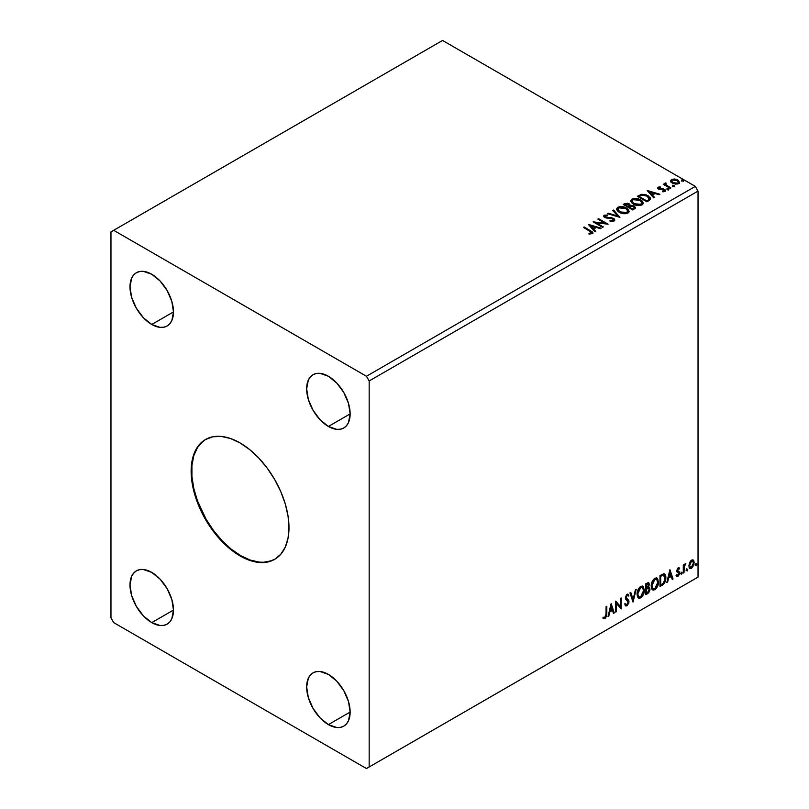 <?xml version="1.0" encoding="UTF-8"?>
<svg xmlns="http://www.w3.org/2000/svg" width="809" height="809" viewBox="0 0 809 809"><rect width="100%" height="100%" fill="white"/><g stroke="black" fill="none" stroke-linecap="round" stroke-linejoin="round"><path stroke-width="1.21" d="M205.749 439.358A69.19 39.944 -120 0 0 195.485 494.896A69.19 39.944 -120 0 0 240.607 555.611L240.071 555.925A69.19 39.944 60 0 1 194.868 494.956A69.19 39.944 60 0 1 205.476 439.52A69.19 39.944 60 0 1 240.071 442.948L249.607 449.541L258.789 458.056L267.243 468.158L274.656 479.464L280.743 491.538L285.264 503.916L288.044 516.112L288.985 527.68L288.044 538.157L285.264 547.147L280.743 554.307L274.656 559.353L267.243 562.093L258.789 562.437L249.607 560.354L240.071 555.925L230.525 549.331L221.342 540.816L212.888 530.714L205.476 519.408L199.388 507.334L194.868 494.956L192.087 482.751L191.146 471.192L192.087 460.715L194.868 451.725L199.388 444.566L205.476 439.52L212.888 436.769L221.342 436.435L230.525 438.518L240.071 442.948A69.19 39.944 60 0 1 285.264 503.916A69.19 39.944 60 0 1 274.656 559.353A69.19 39.944 60 0 1 240.071 555.925L240.607 555.611A69.19 39.944 -120 0 0 274.929 559.191M328.403 426.464A30.752 17.758 60 0 1 308.31 399.373A30.752 17.758 60 0 1 313.022 374.729A30.752 17.758 60 0 1 328.403 376.256L336.716 382.97L343.774 392.486L348.487 403.347L350.145 413.915L328.403 426.464L320.081 419.75L313.022 410.234L308.31 399.373L306.651 388.805L308.31 380.149L310.322 376.974L313.022 374.729L316.319 373.505L320.081 373.364L328.403 376.256A30.752 17.758 60 0 1 348.487 403.347A30.752 17.758 60 0 1 343.774 427.991L340.478 429.205L336.716 429.357L328.403 426.464L350.145 413.915L348.487 422.561L346.474 425.746L343.774 427.991A30.752 17.758 60 0 1 328.403 426.464M151.738 622.617A30.752 17.758 60 0 1 131.645 595.525A30.752 17.758 60 0 1 136.357 570.881A30.752 17.758 60 0 1 151.738 572.398L160.051 579.123L167.109 588.628L171.821 599.499L173.48 610.067L151.738 622.617L143.415 615.902L136.357 606.386L131.645 595.525L129.996 584.958L131.645 576.301L133.657 573.126L136.357 570.881L139.654 569.657L143.415 569.506L151.738 572.398A30.752 17.758 60 0 1 171.821 599.499A30.752 17.758 60 0 1 167.109 624.144L163.812 625.357L160.051 625.509L151.738 622.617L173.48 610.067L171.821 618.713L169.809 621.899L167.109 624.144A30.752 17.758 60 0 1 151.738 622.617M328.403 724.611A30.752 17.758 60 0 1 308.31 697.52A30.752 17.758 60 0 1 313.022 672.876A30.752 17.758 60 0 1 328.403 674.403L336.716 681.117L343.774 690.633L348.487 701.494L350.145 712.062L328.403 724.611L320.081 717.896L313.022 708.381L308.31 697.52L306.651 686.952L308.31 678.296L310.322 675.121L313.022 672.876L316.319 671.652L320.081 671.51L328.403 674.403A30.752 17.758 60 0 1 348.487 701.494A30.752 17.758 60 0 1 343.774 726.138L340.478 727.352L336.716 727.503L328.403 724.611L350.145 712.062L348.487 720.708L346.474 723.893L343.774 726.138A30.752 17.758 60 0 1 328.403 724.611M151.738 324.47A30.752 17.758 60 0 1 131.645 297.378A30.752 17.758 60 0 1 136.357 272.734A30.752 17.758 60 0 1 151.738 274.261L160.051 280.976L167.109 290.492L171.821 301.353L173.48 311.92L151.738 324.47L143.415 317.755L136.357 308.239L131.645 297.378L129.996 286.811L131.645 278.154L133.657 274.979L136.357 272.734L139.654 271.511L143.415 271.359L151.738 274.261A30.752 17.758 60 0 1 171.821 301.353A30.752 17.758 60 0 1 167.109 325.997L163.812 327.21L160.051 327.362L151.738 324.47L173.48 311.92L171.821 320.566L169.809 323.752L167.109 325.997A30.752 17.758 60 0 1 151.738 324.47M606.77 215.538L604.192 215.801L604.192 215.174L603.595 216.033L604.04 216.943L606.032 217.955L612.828 218.743L613.576 219.573L613.232 220.372L610.037 220.392L609.925 221.009L612.069 221.373L614.527 220.685L614.344 218.915L611.412 217.631L605.759 217.166L604.97 215.882L607.65 215.71L607.64 215.042L604.192 215.174L603.595 216.064L604.707 217.439L612.828 218.743L613.111 220.442L610.037 220.392L609.925 221.009L614.142 220.978L614.83 219.987L613.576 218.329L605.405 216.994L605.152 215.74L607.65 215.71L607.64 215.042L604.192 215.174L604.192 215.801L606.76 215.538M110.964 231.89L110.964 617.914L113.685 622.617L366.447 768.55L695.315 578.678L366.447 768.55L369.167 766.983L369.167 380.958L698.036 191.086L698.036 577.11L369.167 766.983L698.036 577.11L695.315 578.678L698.036 577.11L698.036 191.086L369.167 380.958L366.447 376.256L113.685 230.322L442.553 40.45L695.315 186.383L366.447 376.256L695.315 186.383L698.036 191.086L695.315 186.383L442.553 40.45L110.964 231.89L110.964 617.914L113.685 622.617L366.447 768.55L369.167 766.983L369.167 380.958L366.447 376.256L113.685 230.322L110.964 231.89M611.078 603.777L608.034 616.519L608.823 616.064L609.804 611.978L612.474 610.431L613.455 613.394L614.253 612.929L611.199 603.706L608.034 616.519L608.823 616.064L609.804 611.978L612.474 610.431L613.455 613.394L614.253 612.929L611.078 603.777M625.357 605.698L627.309 604.768L628.462 601.411L626.449 605.536L626.995 605.85L629.008 601.724L625.559 597.406L626.52 598.518L625.539 597.042L626.49 595.09L625.539 597.042L626.075 597.355L627.036 595.404L626.49 595.09L628.31 596.081L628.886 595.07L627.835 594.099L628.886 595.07L627.046 594.271L625.347 597.821L625.721 599.277L628.269 602.129L626.945 604.758L625.458 603.787L624.861 604.687L625.761 605.941L626.995 605.85L628.886 602.816L628.765 600.46L626.075 597.355L626.823 595.555L628.31 596.081L628.886 595.07L627.673 594.089L626.611 594.605L625.438 598.63L627.915 601.016L628.269 602.321L626.945 604.758L625.458 603.787L624.861 604.687L625.296 605.496L626.995 605.85L625.509 605.739M637.057 594.322L637.543 596.921L639.11 598.306L642.346 596.425L644.328 591.055L643.489 586.758L642.306 586.009L640.243 586.697L637.482 591.308L637.057 594.322L638.564 598.104L640.728 597.922C643.206 595.778 644.419 593.149 644.369 590.044L642.872 586.222L640.667 586.414C638.21 588.578 636.996 591.217 637.057 594.322M651.205 586.151L651.69 588.76L653.257 590.135L656.483 588.254L658.475 582.885L657.636 578.587L656.453 577.848L654.39 578.526L651.629 583.137L651.205 586.151L652.711 589.933L654.875 589.761C657.353 587.617 658.566 584.988 658.516 581.873L657.019 578.051L654.815 578.243C652.357 580.417 651.144 583.046 651.205 586.151M669.862 569.839L666.808 582.581L667.607 582.126L668.588 578.041L671.258 576.493L672.239 579.456L673.037 578.991L669.983 569.769L666.808 582.581L667.607 582.126L668.588 578.041L671.258 576.493L672.239 579.456L673.037 578.991L669.862 569.839M680.956 573.642L681.835 573.965L682.027 572.418L680.996 573.308L681.572 574.208L682.179 572.934L681.572 572.378L680.956 573.642L681.572 574.208M686.568 570.406L687.448 570.729L687.64 569.182L686.608 570.062L687.175 570.962L687.792 569.698L687.175 569.131L686.568 570.406L687.175 570.962M695.72 565.117L696.468 565.582L696.782 563.893L695.75 564.783L696.327 565.683L696.933 564.419L696.327 563.853L695.72 565.117L696.327 565.683M692.868 559.858L693.546 560.303L691.574 560.121L689.602 562.589L689.046 567.18L689.541 568.191L691.26 568.585L693.889 565.046L693.717 560.526L692.706 559.828L690.987 560.546L689.602 562.589L688.884 565.845L689.976 568.585L691.574 568.434L694.253 562.751L693.161 559.98M683.281 573.075L684.01 572.651L684.242 566.522L685.719 563.671L684.01 565.815L684.01 564.631L683.281 565.046L683.281 573.075L684.01 572.651L684.121 567.139L685.84 563.711L684.01 565.815L684.01 564.631L683.281 565.046L683.281 573.075M678.559 568.687L677.709 568.484L679.186 569.101L679.621 568.161L678.943 567.726L679.621 568.161L677.598 568.373L676.809 570.75L677.163 572.003L678.711 572.812L678.832 573.955L676.567 576.008L678.073 576.22L679.418 574.319L679.489 572.145L677.548 570.284L678.094 568.919L679.186 569.101L679.621 568.161L678.205 567.837L676.809 570.75L678.882 573.48L677.993 575.28L676.991 575.017L676.89 576.301L676.344 575.988M662.197 585.251L664.391 583.218L665.655 579.82L665.736 576.332L663.977 573.814L659.982 575.543L659.982 586.525L662.197 585.251L661.651 584.937L659.982 585.898L662.197 585.251C664.735 583.39 665.949 580.902 665.837 577.798C665.949 575.472 665.231 574.147 663.683 573.803L659.982 575.543L659.982 586.525L662.197 585.251M645.835 594.696L648.687 592.805L649.849 590.378L649.758 587.961L648.484 587.243L649.374 584.391L648.505 582.541L645.835 583.714L645.835 594.696L647.736 593.594L649.981 589.185L648.484 587.243L649.374 584.391L648.717 582.622L645.835 583.714L645.835 594.696M633.032 602.088L636.198 589.276L635.409 589.731L633.093 599.398L630.777 592.4L629.978 592.866L633.032 602.088L636.198 589.276L635.409 589.731L633.093 599.398L630.777 592.4L629.978 592.866L633.032 602.088M616.448 611.665L616.448 603.494L621.201 608.914L621.201 597.932L620.473 598.357L620.473 606.548L615.71 601.097L615.71 612.089L616.448 611.665L615.71 611.462L616.448 611.665L616.448 603.494L621.201 608.914L621.201 597.932L620.473 598.357L620.473 606.548L615.71 601.097L615.71 612.089L616.448 611.665M603.271 618.278L605.071 618.511L604.525 618.197L605.961 616.296L606.265 613.343L604.525 618.197L605.071 618.511L606.811 613.657L606.265 613.343L606.265 606.558L606.265 613.343L606.811 613.657L606.811 606.244L606.083 606.659L606.002 615.71L605.243 617.257L603.645 617.227L603.271 618.278L605.071 618.511L606.619 616.205L606.811 606.244L606.083 606.659L606.083 613.97L605.061 617.388L603.645 617.227L603.635 618.531M672.795 186.06L674.393 185.746L672.957 185.14L672.795 186.06L674.2 186.161L674.018 185.352L672.613 185.251L672.795 186.06L672.613 185.251M667.192 189.296L668.78 188.982L667.344 188.376L667.192 189.296L668.588 189.397L668.406 188.588L667 188.487L667.192 189.296L667 188.487M647.251 190.6L653.712 197.851L654.511 197.386L652.438 195.07L655.108 193.523L659.133 194.716L659.932 194.261L647.372 190.53L653.712 197.851L654.511 197.386L652.438 195.07L655.108 193.523L659.133 194.716L659.932 194.261L647.251 190.6M633.386 204.141L636.37 205.304L639.919 205.537L642.417 204.616L643.216 202.968L642.154 200.986L639.747 199.418L634.064 198.468L631.748 199.267L630.787 200.763L631.414 202.513L633.386 204.141C636.056 205.719 638.938 205.971 642.012 204.879L643.226 203.13L640.657 199.894C637.957 198.276 635.065 198.033 631.96 199.145L630.777 200.915L633.386 204.141M588.467 224.538L594.928 231.789L595.727 231.323L593.654 229.008L596.324 227.46L600.349 228.654L601.148 228.199L588.588 224.467L594.928 231.789L595.727 231.323L593.654 229.008L596.324 227.46L600.349 228.654L601.148 228.199L588.467 224.538M619.239 212.312L622.222 213.475L625.772 213.707L628.269 212.787L629.068 211.139L628.006 209.157L626.065 207.812L619.916 206.639L617.601 207.438L616.64 208.934L617.267 210.674L619.239 212.312C621.909 213.889 624.791 214.142 627.865 213.05L629.078 211.301L626.51 208.055C623.81 206.447 620.918 206.194 617.813 207.306L616.63 209.076L619.239 212.312M681.947 180.771L683.534 180.458L682.098 179.851L681.947 180.771L683.342 180.882L683.16 180.073L681.765 179.962L681.947 180.771L681.765 179.962M630.251 205.628L629.119 203.787L629.119 204.414L626.854 203.726L624.568 204.323L629.119 204.414L629.119 203.787L624.568 203.696L624.568 204.323L623.769 204.778L624.568 203.696L623.223 204.465L632.739 209.956L635.378 208.196L634.185 206.012L630.251 205.466L629.635 204.141L627.4 203.17L623.223 204.465L632.739 209.956L635.51 207.691L634.185 206.012L630.272 205.223L630.272 205.85M619.927 217.358L613.586 210.027L612.787 210.492L617.692 215.993L608.166 213.161L607.367 213.627L619.927 217.358L613.586 210.027L612.787 210.492L617.692 215.993L608.166 213.161L607.367 213.627L619.927 217.358M589.791 231.081L591.541 232.527L588.962 233.407L589.316 234.044L592.208 233.639L592.542 232.031L584.199 226.995L583.461 227.42L589.791 231.081L591.227 233.083L588.962 233.407L589.316 234.044L592.208 233.639L592.855 232.759L584.199 226.995L583.461 227.42L589.791 231.081M603.342 226.935L596.263 222.839L608.095 224.184L598.589 218.693L597.851 219.118L604.95 223.213L593.098 221.858L602.614 227.349L603.342 226.935L596.263 222.839L608.095 224.184L598.589 218.693L597.851 219.118L604.95 223.213L593.098 221.858L602.614 227.349L603.342 226.935M649.091 200.521L650.588 199.075L650.345 197.72L646.057 194.797L641.861 194.281L637.371 196.304L646.887 201.795L650.638 198.69L648.1 195.738L641.416 194.362L637.371 196.304L646.887 201.795L649.091 200.521M662.419 191.753L664.159 191.602L664.159 190.975L662.419 191.126L662.652 191.743L665.099 191.42L664.634 189.367L664.634 189.994L663.319 188.881L663.319 189.508L661.418 189.488L663.319 189.508L663.319 188.881L659.527 189.397L659.962 188.861L659.163 188.598L659.163 189.235L658.931 187.658L660.599 187.536L660.427 186.94L660.427 187.516L660.427 186.94L658.03 187.192L657.575 188.153L658.748 189.195L664.27 190.064L664.159 190.975L662.419 191.126L662.652 191.743L665.099 191.42L665.453 190.075L663.319 188.881L659.527 188.77L658.789 187.759L660.599 187.536L659.8 186.899L658.03 187.192L658.03 187.819L659.274 187.536M670.176 188.345L670.904 187.921L665.949 184.786L665.898 182.915L664.786 183.421L664.978 184.503L663.228 184.331L670.176 188.345L670.904 187.921L666.303 185.13L665.898 182.915L665.109 183.107L664.978 184.503L663.228 184.331L670.176 188.345M670.57 181.277L672.33 183.107L675.343 184.098L677.902 183.936L679.439 182.753L678.276 180.387L674.959 179.052L671.399 179.467L670.57 181.277L672.33 183.107L678.589 183.623L679.52 182.318L677.699 180.013L674.514 178.991L671.399 179.467L670.489 181.408M681.947 181.398L681.765 180.589L683.16 180.7L683.16 180.073L683.342 181.509M683.342 180.882L683.16 180.073M683.403 180.872L681.694 180.64M630.251 205.466L630.251 206.103L634.185 206.639L634.185 206.012L635.459 207.994L633.336 206.244L630.251 206.103M634.276 207.488L633.983 208.671L632.486 209.602L628.957 206.932L630.595 206.113L633.447 206.426L634.276 207.488L633.326 209.116L634.195 207.792M629.22 205.83L628.674 206.578M628.35 206.78L628.35 206.153L627.976 206.993L624.932 204.606L628.401 204.222L629.22 205.233L628.35 206.78L629.129 205.526M627.976 206.366L624.932 204.606L627.976 206.993L624.932 204.606L626.672 203.828L628.401 204.222L629.169 205.476L627.976 206.366M633.326 208.489L632.486 209.602L633.326 208.489L632.486 208.975L628.957 206.932L632.486 209.602L628.957 206.932L632.84 206.153L634.276 207.478L633.326 208.489M629.068 211.766L628.006 209.784L624.599 207.812L619.451 207.347L616.67 209.359L617.813 207.943C620.918 206.821 623.81 207.074 626.51 208.682L629.048 211.604M627.733 211.028L626.864 213.131L623.264 213.616L619.32 212.089L617.884 209.814M627.855 211.746L626.864 213.131L626.864 212.504L626.864 213.131L619.967 212.514L617.914 209.632M618.814 207.852L625.782 208.479L627.865 211.018L626.864 212.504L619.967 211.887L617.874 209.288L618.814 207.852L621.292 207.296L626.115 208.682L627.43 209.865L627.774 211.523L625.185 213.02L620.685 212.251L618.015 209.966L618.814 207.852M608.085 213.839L608.166 213.161L608.166 213.788L617.692 216.62L617.692 215.993L617.692 216.62L608.085 213.839M613.161 210.906L613.586 210.027L619.421 217.206L613.161 210.906M613.596 220.432L612.393 221.282L610.026 221.039L610.037 220.392L610.037 221.019L613.111 221.069L613.606 219.735L613.111 220.442M613.111 221.069L612.828 219.37M605.405 216.994L605.152 215.74M614.769 220.24L612.575 218.521L605.405 217.621L608.924 218.096L608.924 217.469L608.924 218.096L613.576 218.956L613.576 218.329L614.779 220.281M605.405 217.621L604.849 216.67M592.845 233.255L584.007 227.733L584.199 226.995L584.199 227.632L590.621 231.334L590.621 230.707L592.795 233.063M591.541 233.154L588.962 234.034L590.61 233.902L590.61 233.275L590.61 233.902L591.227 233.71L591.45 232.901M591.551 233.225L591.551 232.598L591.227 233.083M589.094 225.246L600.43 228.613L589.094 225.246M593.654 229.635L595.353 231.546L593.654 229.635M590.813 226.449L592.987 228.886L595.04 227.703L595.04 227.076L592.987 228.886L590.813 225.822L595.04 227.076L592.987 228.259L590.813 226.449M594.241 222.515L604.95 223.84L604.95 223.213L604.95 223.84L594.241 222.515M598.397 219.431L598.589 218.693L598.589 219.32L606.972 224.164L598.397 219.431M596.263 223.476L596.263 222.839L596.263 223.476L602.796 227.248L596.263 223.476M630.808 201.239L631.96 199.772C635.065 198.66 637.957 198.903 640.657 200.521L643.195 203.433M643.216 203.595L641.072 200.774L636.491 199.125L632.416 199.54L630.787 201.39M641.881 202.857L640.839 205.061L637.411 205.446L633.467 203.929L632.031 201.643M642.002 203.585L641.011 204.96L641.011 204.333L641.011 204.96L634.114 204.343L632.051 201.461M632.962 199.692L639.929 200.308L642.012 202.847L641.011 204.333L634.114 203.716L632.021 201.117L632.962 199.692L635.439 199.135L640.263 200.521L641.577 201.694L641.921 203.352L639.332 204.849L634.832 204.09L632.163 201.795L632.962 199.692M650.507 198.68L648.1 196.365L644.176 194.959L641.224 195.03L637.917 196.617L638.807 195.465L638.807 196.102L641.416 194.989L641.416 194.362L641.416 194.989L648.1 196.365L648.1 195.738L650.608 199.004M649.344 199.024L646.634 201.431L639.08 197.072L646.634 201.431L646.634 200.804L639.08 196.445L639.08 197.072L639.08 196.445L641.931 195.1L647.362 196.162L649.142 199.712L649.344 199.054L646.634 201.431L647.422 200.349L646.634 200.804L639.08 196.445L641.588 195.202L646.806 195.859L648.818 197.275L649.142 199.085M647.878 191.308L659.214 194.676L647.878 191.308M652.438 195.697L654.137 197.598L652.438 195.697M649.597 192.512L651.771 194.949L653.824 193.766L653.824 193.139L651.771 194.949L649.597 191.885L653.824 193.139L651.771 194.322L649.597 192.512M659.163 188.598L658.931 187.658M665.099 191.42L665.635 190.651M665.585 190.985L664.634 189.994L665.574 190.944M657.606 188.224L658.03 187.192L658.465 189.043L663.936 189.812L664.159 191.602L663.936 190.439L664.159 191.602L663.329 191.804M663.936 189.812L664.159 190.975M658.03 187.192L657.535 188.527M659.8 187.526L657.586 188.264M664.452 191.005L664.159 191.602M659.163 189.235L658.789 188.386M667.192 189.923L667 189.114L668.406 189.215L668.406 188.588L668.588 190.024M668.588 189.397L668.406 188.588M668.649 189.397L666.94 189.154M663.764 184.644L663.956 183.906L664.978 185.13L664.978 184.503L664.978 185.13L663.764 184.644M664.765 184.078L665.109 183.107L664.978 184.503M665.109 183.107L665.109 183.734L665.898 182.915L665.949 183.623L664.715 184.23M665.686 184.422L665.837 183.663M665.837 184.29L666.303 185.757L666.303 185.13L670.368 188.234L665.595 184.654M672.795 186.687L672.613 185.878L674.018 185.979L674.018 185.352L674.2 186.788M674.2 186.161L674.018 185.352M674.251 186.161L672.552 185.918M670.57 181.904L671.399 179.467L671.399 180.104L674.514 179.618L674.514 178.991L674.514 179.618L677.699 180.64L677.699 180.013L679.479 182.632M679.439 183.38L678.771 181.438L675.404 179.77L672.067 179.8L670.519 181.095M678.357 182.541L677.74 183.764L675.293 184.078L672.623 183.036L671.662 181.267M671.682 181.216L673.068 183.319L671.672 181.176L672.137 180.033L676.971 180.437L678.387 182.167L677.74 183.764L678.336 182.48L677.74 183.137L673.068 182.692L673.068 183.319L677.74 183.764L677.74 183.137L673.553 182.945L671.632 180.892L672.501 179.841L674.716 179.669L677.406 180.72L678.336 182.47M595.04 227.076L592.987 228.259L590.813 225.822L595.04 227.076M653.824 193.139L651.771 194.322L649.597 191.885L653.824 193.139M695.78 563.539L696.327 563.853M696.933 564.419L696.397 564.106L695.78 565.37L695.174 564.803M695.71 565.4L696.357 563.802M693.546 560.303L694.253 562.751L693.707 562.437L691.028 568.12L691.574 568.434L689.723 568.393M689.288 568.171L691.341 567.918L693.06 565.531L693.697 562.063L692.817 559.818M692.393 560.92L691.028 560.789L692.666 561.031L693.525 563.175L691.574 567.443L690.411 567.524L689.076 565.117L689.662 567.048L689.076 565.117L689.662 562.488L691.028 560.789L692.241 560.789M689.622 565.43L691.574 561.112L691.028 560.789L689.076 565.117L689.622 565.43L690.694 561.942L692.787 561.102L693.515 563.448L692.443 566.634L690.694 567.635L689.622 565.43M686.639 568.818L687.175 569.131M687.792 569.698L687.245 569.384L686.639 570.648L686.022 570.092M686.568 570.689L687.215 569.091M683.463 564.945L684.01 565.815L683.463 564.945M684.515 564.571L685.142 563.843L685.486 564.763L684.566 564.53M683.838 565.713L683.463 572.337L684.01 572.651L683.281 572.448L683.878 565.582M681.026 572.064L681.572 572.378M682.179 572.934L681.633 572.62L681.026 573.894L680.42 573.328M680.956 573.925L681.603 572.327M679.621 568.161L678.68 567.534M679.075 567.847L678.68 568.707L679.075 567.847M678.65 568.788L677.709 568.484L677.002 569.971L677.548 570.284L678.255 568.798L679.186 569.101M678.255 568.798L677.709 568.484L678.255 568.464M677.72 570.911L679.378 571.912L677.72 570.911L679.378 571.912L678.832 571.599L679.075 572.701L679.621 573.015L679.378 571.912M676.567 576.008L678.073 576.22L679.621 573.015L679.075 572.701L677.527 575.907L678.073 576.22L676.031 575.695M677.993 575.28L676.991 575.017M676.445 574.703L677.446 574.966M677.052 571.852L678.711 572.812M677.133 572.034L676.506 571.538M677.386 572.115L678.003 572.347M676.658 576.099L678.7 574.451L678.65 571.376M677.173 570.598L677.709 568.484M669.741 570.355L673.037 578.991L672.067 578.92L669.741 570.355M670.712 576.18L671.258 576.493L668.042 577.727L668.588 578.041L668.042 577.727L667.061 581.813L667.607 582.126L666.99 581.853L668.042 577.727L670.712 576.18M669.377 572.135L668.355 576.413L668.901 576.736L668.355 576.413L669.377 572.135L670.944 575.553L668.901 576.736L669.923 572.459L669.377 572.135M664.513 573.996L663.683 573.803M664.229 573.874L665.291 577.474C665.403 580.589 664.189 583.077 661.651 584.937L663.653 583.198L665.008 580.033L665.19 576.018L664.179 573.824M663.764 575.088L665.018 577.029L664.765 580.68L663.461 583.117L660.71 584.978L660.71 576.251L663.764 575.088L662.753 574.744L663.299 575.057L660.174 575.927L663.299 575.057L665.109 578.213L663.461 583.117L660.71 584.978L660.174 584.664L660.71 584.978L660.71 576.251L660.174 575.927L660.174 584.664L660.174 575.927L663.623 574.966M663.299 575.057L664.068 575.209L663.522 574.896M656.746 577.919L657.98 581.56C658.02 584.674 656.807 587.304 654.329 589.448L652.448 589.751M652.064 589.559L654.754 589.164L657.11 585.837L657.98 581.56L657.1 578.273M657.778 579.699L657.495 578.92M653.015 588.618L651.548 586.879L651.902 582.409L653.965 579.264L656.119 578.971M656.332 579.133L654.309 579.042L656.595 579.244L657.788 582.298L654.845 588.649L653.136 588.77L651.387 585.413L652.873 588.588M651.933 585.726L654.845 579.355L654.309 579.042L651.387 585.413L651.933 585.726L653.561 580.589L655.189 579.183L656.797 579.375L657.747 583.117L656.15 587.435L653.561 588.932L652.63 588.325L651.933 585.726M648.413 582.52L649.374 584.391L648.828 584.078L647.938 586.929L648.484 587.243L646.027 587.617L646.027 584.098L647.776 583.511M649.283 587.385L648.484 587.243M648.98 587.273L649.981 589.185L649.435 588.871L647.19 593.28L647.736 593.594L645.835 594.069L648.879 591.328L649.435 589.154L648.909 587.192M648.343 586.232L648.828 584.078L648.292 582.399M648.444 588.285L646.027 588.75L648.1 588.305L649.253 589.609L647.402 592.663L646.027 592.835L646.027 588.75L647.685 587.971L648.545 588.456M646.563 584.411L647.321 583.977L646.027 584.098L646.563 587.931L646.563 584.411L648.272 583.795L648.646 584.836L646.563 587.931L646.563 584.411M648.1 584.523L646.785 583.663L648.646 584.836L647.938 586.94M647.321 583.977L648.242 583.774L647.726 583.471L646.785 583.663M648.1 588.305L649.182 589.013L648.757 591.419L646.563 593.149L646.027 588.75L646.027 592.835L646.563 593.149L646.563 589.063L648.747 588.376L648.211 588.062M642.599 586.09L643.833 589.731C643.873 592.835 642.659 595.464 640.182 597.608L638.301 597.922M637.917 597.73L640.607 597.335L642.963 594.008L643.833 589.731L642.953 586.434M643.63 587.87L643.347 587.081M638.867 596.789L637.401 595.05L637.613 591.025L639.474 587.728L641.972 587.142M642.184 587.294L640.162 587.203L642.447 587.415L643.64 590.459L640.698 596.809L638.989 596.941L637.239 593.584L638.726 596.749M637.785 593.897L640.698 587.516L640.162 587.203L637.239 593.584L637.785 593.897L639.413 588.75L641.041 587.354L642.649 587.546L643.6 591.278L642.002 595.596L639.413 597.103L638.483 596.496L637.785 593.897M630.413 592.613L633.093 599.398L630.413 592.613M635.48 589.69L632.729 601.188L635.48 589.69M626.945 604.758L625.923 604.566M624.912 603.474L626.399 604.444M628.34 594.757L627.905 595.525L628.34 594.757M627.036 595.404L628.31 596.081M626.49 595.09L627.127 595.03M625.863 604.556L625.155 603.939M615.71 601.168L620.473 606.548L615.71 601.168M620.655 598.245L620.655 608.56L620.655 598.245M615.902 603.18L616.448 603.494L615.902 603.18L615.902 611.351L615.902 603.18M610.957 604.293L614.253 612.929L613.283 612.868L610.957 604.293M611.928 610.117L612.474 610.431L609.258 611.665L609.804 611.978L609.258 611.665L608.287 615.75L608.823 616.064L608.206 615.791L609.258 611.665L611.928 610.117M610.593 606.083L609.571 610.36L610.117 610.674L609.571 610.36L610.593 606.083L612.16 609.49L610.117 610.674L611.139 606.396L610.593 606.083M603.099 618.218L604.525 618.197L602.725 617.965M670.944 575.553L668.901 576.736L669.923 572.459L670.944 575.553M612.16 609.49L610.117 610.674L611.139 606.396L612.16 609.49M202.796 441.451L197.467 447.579L193.796 455.689L191.925 465.478L191.925 476.552L193.796 488.494L197.467 500.842L206.022 519.095L213.434 530.401L221.888 540.503L231.071 549.018L240.607 555.611L250.153 560.04L259.335 562.124L263.673 562.255L271.642 560.708M206.022 439.206L205.476 439.52M683.554 180.579L683.554 181.206M629.22 205.233L629.22 205.87M629.078 211.301L629.078 211.928M627.865 211.018L627.865 211.645M617.874 209.288L617.874 209.915M604.798 216.236L604.798 216.863M592.855 232.759L592.855 233.386M643.226 203.13L643.226 203.757M642.012 202.847L642.012 203.474M632.021 201.117L632.021 201.754M658.698 187.991L658.698 188.618M664.472 190.53L664.472 191.157M668.8 189.094L668.8 189.721M674.403 185.858L674.403 186.485M679.52 182.318L679.52 182.955M678.387 182.167L678.387 182.804M671.632 180.892L671.632 181.519M689.976 568.585L689.43 568.272M692.666 561.031L692.13 560.718M690.411 567.524L689.865 567.21M678.852 568.798L678.306 568.484M677.952 571.124L677.416 570.81M677.305 575.3L676.769 574.987M678.518 572.651L677.972 572.337M652.711 589.933L652.165 589.619M656.595 579.244L656.059 578.931M653.136 588.77L652.6 588.456M638.564 598.104L638.018 597.79M642.447 587.415L641.911 587.101M638.989 596.941L638.453 596.627M627.693 595.363L627.157 595.05"/></g></svg>
